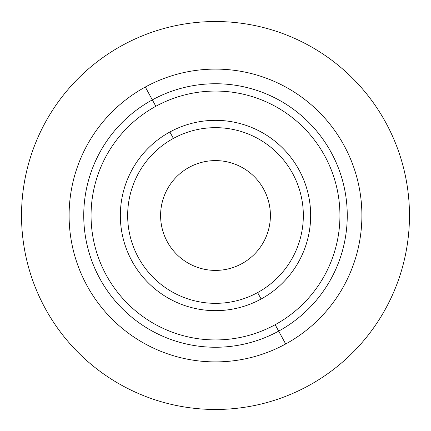 <?xml version="1.0" encoding="UTF-8"?>
<svg xmlns="http://www.w3.org/2000/svg" width="431" height="431" viewBox="0 0 431 431"><rect width="100%" height="100%" fill="white"/><g stroke="black" fill="none" stroke-linecap="round" stroke-linejoin="round"><path stroke-width="0.65" d="M122.501 45.271A193.977 193.977 0 0 0 45.271 308.499A193.977 193.977 0 0 0 308.499 385.729A193.977 193.977 0 0 0 385.729 122.501A193.977 193.977 0 0 0 122.501 45.271A193.977 193.977 0 0 1 385.729 122.501A193.977 193.977 0 0 1 308.499 385.729A193.977 193.977 0 0 1 45.271 308.499A193.977 193.977 0 0 1 122.501 45.271M241.818 263.68A54.899 54.899 0 0 1 167.32 241.818A54.899 54.899 0 0 1 189.182 167.32A54.899 54.899 0 0 1 263.68 189.182A54.899 54.899 0 0 1 241.818 263.68A54.899 54.899 0 0 0 263.68 189.182A54.899 54.899 0 0 0 189.182 167.32A54.899 54.899 0 0 0 167.32 241.818A54.899 54.899 0 0 0 241.818 263.68M257.614 292.584A87.838 87.838 0 0 1 138.416 257.614A87.838 87.838 0 0 1 173.386 138.416A87.838 87.838 0 0 1 292.584 173.386A87.838 87.838 0 0 1 257.614 292.584A87.838 87.838 0 0 0 292.584 173.386A87.838 87.838 0 0 0 173.386 138.416L169.879 131.988A95.159 95.159 0 0 1 299.012 169.879A95.159 95.159 0 0 1 261.121 299.012L257.614 292.584L261.121 299.012A95.159 95.159 0 0 1 131.988 261.121A95.159 95.159 0 0 1 169.879 131.988L173.386 138.416A87.838 87.838 0 0 0 138.416 257.614A87.838 87.838 0 0 0 257.614 292.584M155.839 106.295A124.44 124.44 0 0 1 324.705 155.839A124.44 124.44 0 0 1 275.161 324.705A124.44 124.44 0 0 1 106.295 275.161A124.44 124.44 0 0 1 155.839 106.295L152.332 99.873A131.757 131.757 0 0 1 331.127 152.332A131.757 131.757 0 0 1 278.668 331.127L275.161 324.705A124.44 124.44 0 0 0 324.705 155.839A124.44 124.44 0 0 0 155.839 106.295A124.44 124.44 0 0 0 106.295 275.161A124.44 124.44 0 0 0 275.161 324.705L278.668 331.127A131.757 131.757 0 0 1 99.873 278.668A131.757 131.757 0 0 1 152.332 99.873L155.839 106.295M169.879 131.988A95.159 95.159 0 0 0 131.988 261.121A95.159 95.159 0 0 0 261.121 299.012A95.159 95.159 0 0 0 299.012 169.879A95.159 95.159 0 0 0 169.879 131.988M145.312 87.024A146.4 146.4 0 0 0 87.024 285.688A146.4 146.4 0 0 0 285.688 343.976A146.4 146.4 0 0 0 343.976 145.312A146.4 146.4 0 0 0 145.312 87.024A146.4 146.4 0 0 1 343.976 145.312A146.4 146.4 0 0 1 285.688 343.976L278.668 331.127A131.757 131.757 0 0 0 331.127 152.332A131.757 131.757 0 0 0 152.332 99.873A131.757 131.757 0 0 0 99.873 278.668A131.757 131.757 0 0 0 278.668 331.127A131.757 131.757 0 0 0 331.127 152.332A131.757 131.757 0 0 0 152.332 99.873L145.312 87.024L152.332 99.873A131.757 131.757 0 0 0 99.873 278.668A131.757 131.757 0 0 0 278.668 331.127L285.688 343.976A146.4 146.4 0 0 1 87.024 285.688A146.4 146.4 0 0 1 145.312 87.024"/></g></svg>
